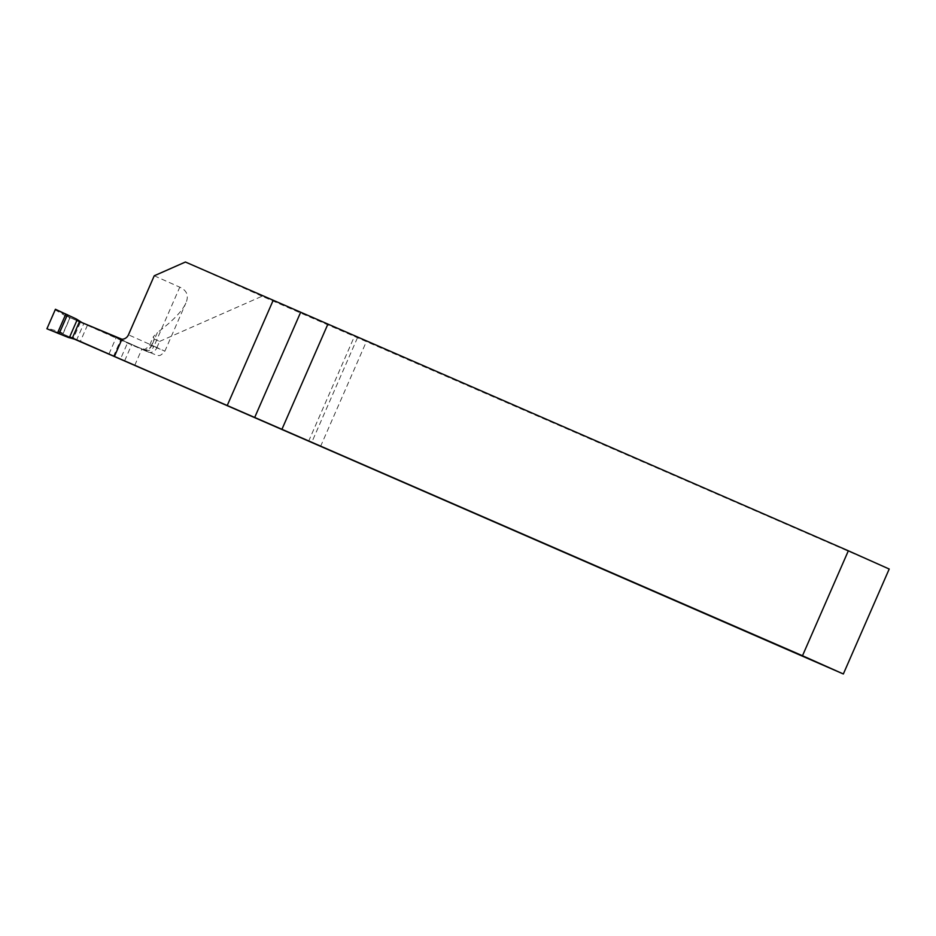 <?xml version="1.0" encoding="UTF-8"?>
<svg xmlns="http://www.w3.org/2000/svg" width="936" height="936" viewBox="0 0 936 936"><rect width="100%" height="100%" fill="white"/><g stroke="black" fill="none" stroke-linecap="round" stroke-linejoin="round"><path stroke-width="0.7" stroke-dasharray="4.68 3.51" d="M75.067 339.323L62.934 334.047L74.424 339.136M154.206 339.019L159.6 341.418L156.733 347.981L151.339 345.571L154.206 339.019L153.34 336.738L149.783 344.869L151.667 345.653L157.4 332.537L153.34 336.738M159.6 341.418L262.033 296.232L889.2 569.029M262.033 296.232L185.422 262.021M357.458 337.756L311.63 442.634M113.42 356.452L120.592 340.06L70.106 317.643L141.933 348.906L79.525 321.586L80.519 322.042L73.359 338.422M120.323 339.089L147.829 351.913L120.592 340.06M147.829 351.913A7.16 6.587 -65.9 0 0 156.733 347.981M62.934 334.047L70.106 317.643M320.545 446.472L366.397 341.523M308.587 441.324L354.428 336.375M154.241 275.781L179.782 287.176C186.978 290.452 189.002 295.764 185.866 303.089C182.227 311.208 172.739 321.025 157.4 332.537M134.772 365.297L141.933 348.906M124.652 360.781L131.812 344.389M87.493 325.096L80.32 341.5M108.986 353.96L116.158 337.568L127.647 342.693L120.475 359.096M74.997 339.3L63.391 334.246A0.714 0.655 114.1 0 1 63.075 333.333L69.662 318.24A0.714 0.655 -65.9 0 1 70.551 317.854L127.647 342.693M76.881 320.44L67.029 316.274L66.245 316.719L59.67 331.789L46.858 328.091M75.594 339.464L59.857 332.678L59.658 331.812L63.075 333.333M70.551 317.854L55.844 309.36M116.158 337.568L83.831 323.493L76.67 339.885M83.831 323.493L80.519 322.042M142.436 349.502A7.16 6.587 -65.9 0 0 151.339 345.571L149.783 344.869C146.671 348.438 144.752 349.853 144.05 349.105L140.728 348.695L142.927 349.631A7.16 6.482 113.2 0 0 151.667 345.653L164.865 351.175L153.995 346.215L179.782 287.176M145.08 350.134A7.16 6.587 -65.9 0 0 153.995 346.215L128.454 334.807M142.88 349.608A7.16 6.482 113.2 0 0 142.927 349.631L156.944 355.341C158.149 354.767 159.179 357.926 164.865 351.175L185.866 303.089M54.896 309.711L69.662 318.24M47.256 329.027L63.391 334.246M59.857 332.678L63.379 334.246"/><path stroke-width="1.4" d="M114.578 356.089L121.937 339.241A7.16 6.587 114.1 0 0 128.454 334.807L154.241 275.781L185.422 262.021L848.344 550.789L802.491 655.738L75.067 339.323M74.424 339.136L843.348 673.978L889.2 569.029L848.344 550.789M802.491 655.738L843.348 673.978M72.364 337.978L79.525 321.586L121.937 339.241M327.822 324.277L281.97 429.226M227.378 405.171L273.218 300.234M79.525 321.598L76.881 320.44L76.389 319.024L55.435 309.278L46.917 328.782L68.34 337.451L69.72 336.843L120.475 359.096L74.997 339.3M55.435 309.278L46.917 328.782M68.34 337.451L75.594 339.464L69.72 336.843L76.881 320.44M76.389 319.024L82.274 322.768M254.756 417.316L300.608 312.367M65.848 314.005L57.482 333.169M67.427 314.718L59.073 333.824"/></g></svg>
